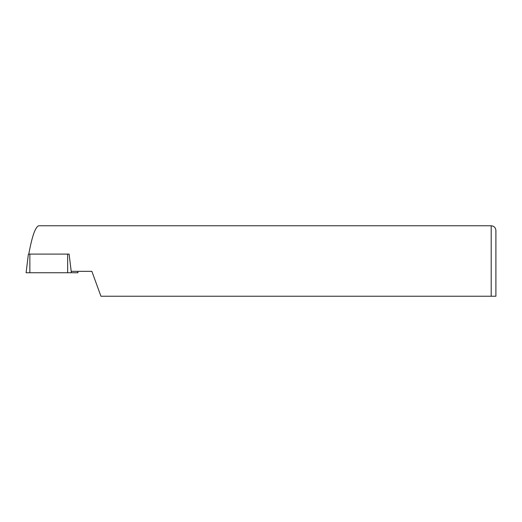 <?xml version="1.0" encoding="UTF-8"?>
<svg xmlns="http://www.w3.org/2000/svg" width="522" height="522" viewBox="0 0 522 522"><rect width="100%" height="100%" fill="white"/><g stroke="black" fill="none" stroke-linecap="round" stroke-linejoin="round"><path stroke-width="0.78" d="M77.817 271.336L77.987 272.745L71.364 272.745L69.113 254.097L71.207 271.336L91.872 271.336L100.935 296.235L491.202 296.235L491.202 225.765L38.752 225.765C35.463 226.829 32.227 235.794 29.049 252.661L28.893 254.097M100.935 296.235L495.9 296.235L495.9 230.463C495.619 227.612 494.053 226.046 491.202 225.765M26.1 272.745L29.858 272.745L29.858 254.097L28.39 254.097L26.1 272.745M71.364 272.745L29.858 272.745M69.113 254.097L29.858 254.097M77.928 272.745L77.758 271.336M67.664 272.745L67.664 254.097"/></g></svg>
